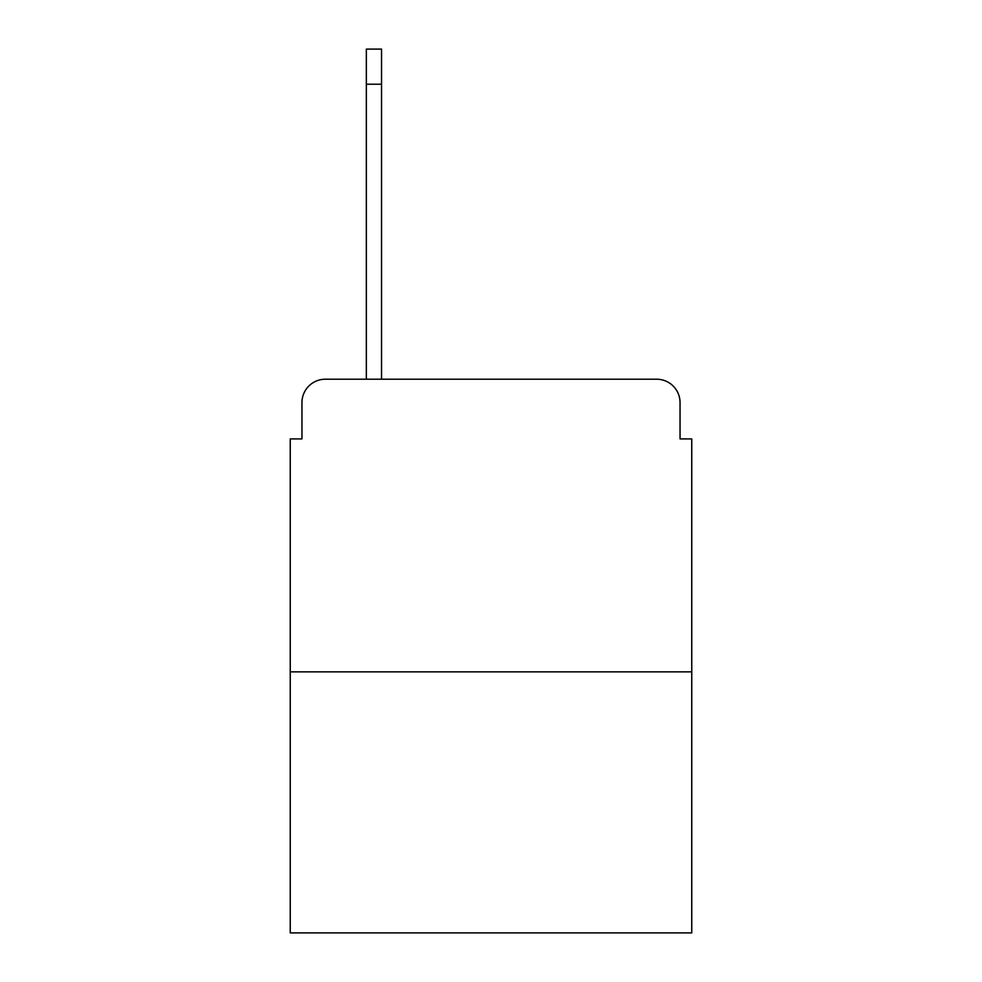 <?xml version="1.0" encoding="UTF-8"?>
<svg xmlns="http://www.w3.org/2000/svg" width="982" height="982" viewBox="0 0 982 982"><rect width="100%" height="100%" fill="white"/><g stroke="black" fill="none" stroke-linecap="round" stroke-linejoin="round"><path stroke-width="1.47" d="M301.953 402.62L301.953 438.905L301.953 402.62A23.408 23.408 0 0 1 325.361 379.212L366.335 379.212L366.335 49.1L381.544 49.1L381.544 379.212L399.699 379.212M691.758 671.86L290.242 671.86L290.242 932.9L691.758 932.9L691.758 438.905L680.047 438.905L680.047 402.62A23.408 23.408 0 0 0 656.639 379.212L325.361 379.212M290.242 671.86L290.242 438.905L301.953 438.905M582.301 379.212L656.639 379.212M680.047 438.905L680.047 402.62M366.335 84.219L381.544 84.219"/></g></svg>
